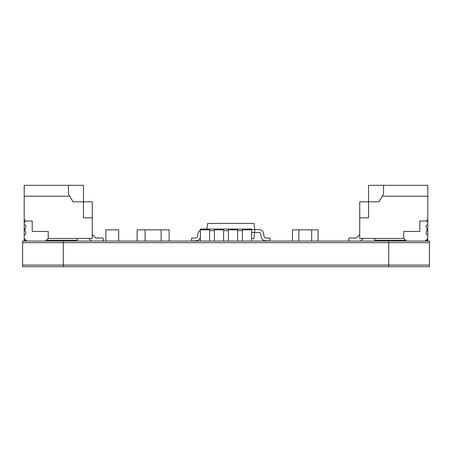 <?xml version="1.0" encoding="UTF-8"?>
<svg xmlns="http://www.w3.org/2000/svg" width="452" height="452" viewBox="0 0 452 452"><rect width="100%" height="100%" fill="white"/><g stroke="black" fill="none" stroke-linecap="round" stroke-linejoin="round"><path stroke-width="0.68" d="M118.695 241.057L118.695 229.842L105.881 229.842L105.881 241.057M318.089 241.057L318.089 229.842L311.682 229.842L311.682 241.057L311.682 229.842L298.874 229.842L298.874 241.057L298.874 229.842L292.467 229.842L292.467 241.057M169.144 241.057L169.144 229.842L161.138 229.842L161.138 241.057L161.138 229.842L145.12 229.842L145.12 241.057L145.12 229.842L137.114 229.842L137.114 241.057M66.642 240.255L66.642 241.057M242.419 241.057L242.419 229.842L251.623 229.842L251.623 229.045L200.377 229.045L200.377 241.057M209.581 230.644L214.389 230.644L209.581 230.644M223.599 230.644L228.401 230.644L223.599 230.644M237.611 230.644L242.419 230.644L237.611 230.644M200.377 229.842L209.581 229.842L209.581 241.057M214.389 241.057L214.389 229.842L223.599 229.842L223.599 241.057M228.401 241.057L228.401 229.842L237.611 229.842L237.611 241.057M251.623 229.842L251.623 241.057M251.623 232.486L259.081 232.486A1.599 1.599 0 0 1 260.657 233.808L261.233 237.051A4.486 4.486 0 0 0 265.335 240.741L269.844 241.057L270.042 238.181L265.539 237.865A1.599 1.599 0 0 1 264.075 236.549L263.499 233.305A4.486 4.486 0 0 0 259.081 229.605L254.826 229.605L253.962 238.65L251.623 238.65M206.858 229.045L207.649 223.435L253.962 223.435L254.826 229.605L251.623 229.605M200.377 230.153A4.486 4.486 0 0 0 198.112 233.305L197.535 236.549A1.599 1.599 0 0 1 196.072 237.865L191.569 238.181L191.767 241.057L196.27 240.741A4.486 4.486 0 0 0 200.377 237.051M259.081 232.486A1.599 1.599 0 0 1 260.657 233.808L261.233 237.051L260.657 233.808A1.599 1.599 0 0 0 259.081 232.486M265.539 237.865A1.599 1.599 0 0 1 264.075 236.549L263.499 233.305L264.075 236.549A1.599 1.599 0 0 0 265.539 237.865M191.767 241.057L196.27 240.741L191.767 241.057M407.082 241.057A1.599 1.599 0 0 1 405.947 240.588L403.777 238.413L359.73 238.413L359.73 217.83L368.538 217.83L368.538 201.818L359.73 201.818L359.73 217.83M427.801 196.213L427.801 185.32L383.573 185.32L383.573 193.806L382.189 196.213L427.801 196.213L427.801 219.435L426.196 221.034L427.801 222.638L427.801 225.039L426.999 225.039A0.802 0.802 0 0 0 426.196 225.842L426.196 227.655A0.802 0.802 0 0 0 426.598 228.35A0.802 0.802 0 0 1 426.999 229.045L426.999 230.644A0.802 0.802 0 0 1 426.598 231.339A0.802 0.802 0 0 0 426.196 232.034L426.196 233.848A0.802 0.802 0 0 0 426.999 234.65L427.801 234.65L427.801 238.413L425.626 240.588A1.599 1.599 0 0 1 424.49 241.057M349.424 241.057A1.599 1.599 0 0 1 350.125 238.012L356.193 238.012L359.73 234.475M360.865 240.746L363.199 238.413L360.865 240.746A1.599 1.599 0 0 1 360.43 241.057M350.125 238.012L356.193 238.012M427.801 238.413L427.801 240.255L425.626 240.588M24.199 196.213L24.199 185.32L68.427 185.32L68.427 193.806L69.811 196.213L24.199 196.213L24.199 219.435L25.804 221.034L24.199 222.638L24.199 225.039L25.001 225.039A0.802 0.802 0 0 1 25.804 225.842L25.804 227.655A0.802 0.802 0 0 1 25.402 228.35A0.802 0.802 0 0 0 25.001 229.045L25.001 230.644A0.802 0.802 0 0 0 25.402 231.339A0.802 0.802 0 0 1 25.804 232.034L25.804 233.848A0.802 0.802 0 0 1 25.001 234.65L24.199 234.65L24.199 238.413L26.374 240.588A1.599 1.599 0 0 0 27.51 241.057M44.917 241.057A1.599 1.599 0 0 0 46.053 240.588L48.223 238.413L48.223 231.447L32.211 231.447L32.211 221.034L25.804 221.034M91.135 240.746L88.801 238.413L91.135 240.746A1.599 1.599 0 0 0 91.57 241.057M102.576 241.057A1.599 1.599 0 0 0 101.875 238.012L95.807 238.012L92.27 234.475M101.875 238.012L95.807 238.012M24.199 238.413L24.199 240.255L26.374 240.588M68.427 185.32L83.462 185.32L83.462 201.818L92.27 201.818L92.27 217.83L83.462 217.83L83.462 201.818L73.049 201.818L69.811 196.213M46.381 240.255L77.213 240.255L77.213 238.413M92.27 217.83L92.27 238.413L48.223 238.413M24.199 219.435L24.199 222.638M24.199 225.039L24.199 234.65M405.619 240.255L374.787 240.255L374.787 238.413M383.573 185.32L368.538 185.32L368.538 201.818L378.951 201.818L382.189 196.213M426.196 221.034L419.789 221.034L419.789 231.447L403.777 231.447L403.777 238.413M427.801 219.435L427.801 222.638M427.801 225.039L427.801 234.65M388.72 241.057L22.6 241.057L22.6 265.081L429.4 265.081L429.4 266.68L22.6 266.68L22.6 265.081L429.4 265.081L429.4 241.057L388.72 241.057L388.72 242.656L429.4 242.656L388.72 242.656L388.72 266.68M63.28 241.057L63.28 242.656L22.6 242.656L388.72 242.656L63.28 242.656L63.28 266.68"/></g></svg>

